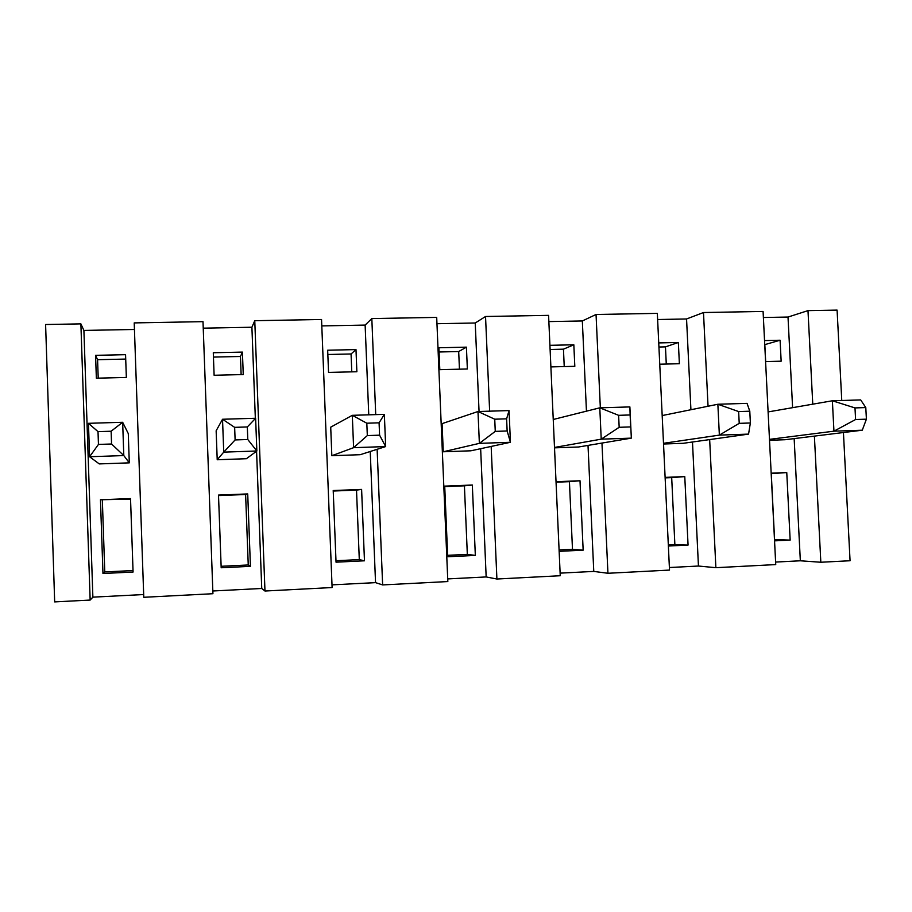 <?xml version="1.0" encoding="UTF-8"?>
<svg xmlns="http://www.w3.org/2000/svg" width="912" height="912" viewBox="0 0 912 912"><rect width="100%" height="100%" fill="white"/><g stroke="black" fill="none" stroke-linecap="round" stroke-linejoin="round"><path stroke-width="1.37" d="M785.107 439.721L862.273 430.202L833.944 431.171L769.477 439.367L833.944 431.171L832.371 400.778L860.689 399.923L865.796 407.573L854.989 407.915L855.593 419.52L866.4 419.167L865.796 407.573L866.4 419.167L855.593 419.52L833.944 431.171L862.273 430.202L785.107 439.721L769.523 440.268L785.107 439.721M768.109 411.916L832.371 400.778L768.109 411.916M862.273 430.202L866.4 419.167L862.273 430.202M833.944 431.171L855.593 419.52L854.989 407.915L832.371 400.778L833.944 431.171M832.371 400.778L854.989 407.915L865.796 407.573L860.689 399.923L832.371 400.778M683.179 443.312L748.558 434.112L719.363 435.115L663.491 443.3L719.363 435.115L717.858 404.255L747.042 403.366L749.789 411.209L738.64 411.563L739.222 423.35L750.371 422.986L749.789 411.209L750.371 422.986L739.222 423.35L719.363 435.115L748.558 434.112L683.179 443.312L663.526 444.007L683.179 443.312M662.18 415.564L717.858 404.255L662.18 415.564M748.558 434.112L750.371 422.986L748.558 434.112M719.363 435.115L739.222 423.35L738.64 411.563L717.858 404.255L719.363 435.115M717.858 404.255L738.64 411.563L749.789 411.209L747.042 403.366L717.858 404.255M578.47 447.005L631.332 438.136L601.225 439.162L554.496 447.45L601.225 439.162L599.788 407.824L629.884 406.923L631.332 438.136L578.47 447.005L554.519 447.849L578.47 447.005M630.682 426.919L630.124 414.96L618.621 415.325L619.168 427.295L630.682 426.919L619.168 427.295L601.225 439.162L631.332 438.136L629.884 406.923L630.682 426.919M553.242 419.486L599.788 407.824L553.242 419.486M601.225 439.162L619.168 427.295L618.621 415.325L599.788 407.824L601.225 439.162M599.788 407.824L618.621 415.325L630.124 414.96L629.884 406.923L599.788 407.824M470.854 450.802L510.435 442.286L479.37 443.357L443.266 451.771L479.37 443.357L477.991 411.517L509.044 410.582L510.435 442.286L470.854 450.802L443.266 451.771L442.081 423.635L477.991 411.517L442.081 423.635L443.266 451.771L470.854 450.802M507.14 430.977L506.616 418.836L494.737 419.201L495.262 431.376L507.14 430.977L495.262 431.376L479.37 443.357L510.435 442.286L507.14 430.977L510.435 442.286L509.044 410.582L506.616 418.836L507.14 430.977M479.37 443.357L495.262 431.376L494.737 419.201L477.991 411.517L479.37 443.357M477.991 411.517L494.737 419.201L506.616 418.836L509.044 410.582L477.991 411.517M360.206 454.7L385.662 446.572L353.605 447.678L331.831 455.704L353.605 447.678L352.306 415.325L384.351 414.356L385.662 446.572L360.206 454.7L331.831 455.704L330.714 427.169L352.306 415.325L330.714 427.169L331.831 455.704L360.206 454.7M379.586 435.172L379.084 422.826L366.818 423.214L367.319 435.583L379.586 435.172L367.319 435.583L353.605 447.678L385.662 446.572L379.586 435.172L385.662 446.572L384.351 414.356L379.084 422.826L379.586 435.172M353.605 447.678L367.319 435.583L366.818 423.214L352.306 415.325L353.605 447.678M352.306 415.325L366.818 423.214L379.084 422.826L384.351 414.356L352.306 415.325M246.4 458.713L256.853 450.995L223.736 452.135L217.216 459.751L223.736 452.135L222.528 419.258L255.622 418.255L256.853 450.995L246.4 458.713L217.216 459.751L216.144 430.795L222.528 419.258L216.144 430.795L217.216 459.751L246.4 458.713M247.79 439.516L247.323 426.953L234.646 427.352L235.114 439.926L247.79 439.516L235.114 439.926L223.736 452.135L256.853 450.995L247.79 439.516L256.853 450.995L255.622 418.255L247.323 426.953L247.79 439.516M223.736 452.135L235.114 439.926L234.646 427.352L222.528 419.258L223.736 452.135M222.528 419.258L234.646 427.352L247.323 426.953L255.622 418.255L222.528 419.258M129.299 462.851L123.804 455.567L89.581 456.741L99.26 463.912L89.581 456.741L88.464 423.316L122.653 422.279L128.284 433.588L122.653 422.279L123.804 455.567L129.299 462.851L99.26 463.912L129.299 462.851L128.284 433.588L129.299 462.851M111.56 443.996L111.127 431.228L98.017 431.638L98.45 444.429L111.56 443.996L98.45 444.429L89.581 456.741L123.804 455.567L111.56 443.996L123.804 455.567L122.653 422.279L111.127 431.228L111.56 443.996M89.581 456.741L98.45 444.429L98.017 431.638L88.464 423.316L89.581 456.741M88.464 423.316L98.017 431.638L111.127 431.228L122.653 422.279L88.464 423.316M83.904 330.429L92.876 597.155L143.674 594.544L92.876 597.155L90.151 600.062L80.883 323.874L83.904 330.429L134.452 329.471L83.904 330.429L80.883 323.874L45.6 324.512L80.883 323.874L90.151 600.062L54.674 601.897L90.151 600.062L92.876 597.155L83.904 330.429M133.072 572.041L102.965 573.5L100.468 499.765L130.53 498.568L133.072 572.041L130.53 498.568L100.468 499.765L130.553 499.081L100.468 499.765L102.965 573.5L133.072 572.041M95.578 355.338L125.56 354.677L126.346 377.454L96.353 378.195L95.578 355.338L96.353 378.195L126.346 377.454L125.56 354.677L95.578 355.338L97.584 359.704L95.578 355.338M134.212 322.905L203 321.651L134.212 322.905L143.777 597.292L212.929 593.712L203 321.651L212.929 593.712L143.777 597.292L134.212 322.905M203.239 328.16L251.906 327.237L254.767 320.705L321.548 319.485L254.767 320.705L264.97 591.022L261.744 588.479L212.827 590.987L261.744 588.479L256.568 451.212L261.744 588.479L264.97 591.022L332.105 587.545L264.97 591.022L254.767 320.705L251.906 327.237L203.239 328.16M321.799 325.915L365.131 325.082L371.822 318.573L436.7 317.399L371.822 318.573L375.721 414.618L371.822 318.573L365.131 325.082L321.799 325.915M436.962 323.714L475.232 322.996L485.537 316.498L548.579 315.358L485.537 316.498L489.641 411.164L485.537 316.498L475.232 322.996L436.962 323.714M548.853 321.594L582.335 320.956L596.049 314.492L657.335 313.375L596.049 314.492L600.335 407.812L596.049 314.492L582.335 320.956L548.853 321.594M657.62 319.519L686.554 318.972L703.494 312.531L763.082 311.448L703.494 312.531L708.043 406.25L703.494 312.531L686.554 318.972L657.62 319.519M763.39 317.513L788.014 317.045L807.986 310.627L837.091 310.103L807.986 310.627L812.763 404.187L807.986 310.627L788.014 317.045L763.39 317.513M45.6 324.512L54.674 601.897L45.6 324.512M850.064 560.743L820.834 562.248L800.337 560.789L775.61 562.066L800.337 560.789L794.158 438.604L800.337 560.789L820.834 562.248L850.064 560.743L843.429 432.527L850.064 560.743M775.736 564.585L715.874 567.686L698.444 566.033L669.385 567.526L698.444 566.033L692.482 442.012L698.444 566.033L715.874 567.686L775.736 564.585L763.082 311.448L775.736 564.585M669.511 570.08L607.939 573.272L593.769 571.414L560.128 573.135L593.769 571.414L588.012 445.409L593.769 571.414L607.939 573.272L669.511 570.08L657.335 313.375L669.511 570.08M560.242 575.734L496.903 579.017L486.164 576.943L447.712 578.915L486.164 576.943L480.647 448.693L486.164 576.943L496.903 579.017L560.242 575.734L548.579 315.358L560.242 575.734M447.826 581.56L382.63 584.923L375.539 582.631L331.991 584.866L375.539 582.631L370.238 451.497L375.539 582.631L382.63 584.923L447.826 581.56L436.7 317.399L447.826 581.56M255.337 418.266L251.906 327.237L255.337 418.266M250.424 566.341L221.183 567.754L218.504 495.079L247.722 493.928L250.424 566.341L248.246 564.973L221.126 566.295L248.246 564.973L250.424 566.341L247.722 493.928L245.613 494.509L248.246 564.973L245.613 494.509L247.722 493.928L218.504 495.079L221.183 567.754L250.424 566.341M213.283 352.739L242.41 352.1L243.253 374.547L214.115 375.277L213.283 352.739L214.115 375.277L243.253 374.547L242.41 352.1L240.46 356.478L241.133 374.604L240.46 356.478L242.41 352.1L213.283 352.739M332.105 587.545L321.548 319.485L332.105 587.545M368.756 414.823L365.131 325.082L368.756 414.823M364.469 560.8L336.038 562.18L333.211 490.542L361.608 489.413L364.469 560.8L359.294 559.603L335.981 560.732L359.294 559.603L364.469 560.8L361.608 489.413L356.512 490.109L359.294 559.603L356.512 490.109L361.608 489.413L333.211 490.542L336.038 562.18L364.469 560.8M327.67 350.219L355.988 349.592L356.877 371.731L328.548 372.427L327.67 350.219L328.548 372.427L356.877 371.731L355.988 349.592L351.063 353.97L351.781 371.857L351.063 353.97L355.988 349.592L327.67 350.219M377.135 449.297L382.63 584.923L377.135 449.297M479.051 411.483L475.232 322.996L479.051 411.483M475.334 555.408L447.689 556.753L444.714 486.119L472.325 485.024L475.334 555.408L467.332 554.371L447.632 555.328L467.332 554.371L475.334 555.408L472.325 485.024L464.413 485.822L467.332 554.371L464.413 485.822L472.325 485.024L444.714 486.119L447.689 556.753L475.334 555.408M438.889 347.768L466.42 347.153L467.354 368.984L439.812 369.668L438.889 347.768L439.812 369.668L467.354 368.984L466.42 347.153L458.69 351.542L459.443 369.178L458.69 351.542L466.42 347.153L438.889 347.768M491.169 446.435L496.903 579.017L491.169 446.435M586.45 411.175L582.335 320.956L586.45 411.175M583.156 550.164L559.147 551.338L583.156 550.164L572.485 549.275L559.09 549.925L572.485 549.275L583.156 550.164L580.009 480.761L583.156 550.164M556.035 481.707L580.009 480.761L569.43 481.661L572.485 549.275L569.43 481.661L580.009 480.761L556.035 481.707M549.925 345.317L573.83 344.793L574.811 366.316L550.882 366.909L574.811 366.316L573.83 344.793L563.456 349.171L564.232 366.578L563.456 349.171L573.83 344.793L549.925 345.317M601.966 443.061L607.939 573.272L601.966 443.061M690.92 409.727L686.554 318.972L690.92 409.727M688.058 545.068L668.371 546.026L688.058 545.068L668.302 544.635L688.058 545.068L684.775 476.611L688.058 545.068M665.11 477.386L684.775 476.611L671.688 477.603L674.857 544.327L671.688 477.603L684.775 476.611L665.11 477.386M658.726 342.912L678.357 342.479L679.372 363.717L659.741 364.207L679.372 363.717L678.357 342.479L665.464 346.868L666.273 364.036L665.464 346.868L678.357 342.479L658.726 342.912M709.661 439.584L715.874 567.686L709.661 439.584M792.596 407.675L788.014 317.045L792.596 407.675M790.157 540.109L774.55 540.862L790.157 540.109L774.482 539.494L790.157 540.109L786.76 472.564L790.157 540.109M771.176 473.191L786.76 472.564L771.278 473.647L774.573 539.494L771.278 473.647L786.76 472.564L771.176 473.191M764.541 340.575L780.091 340.233L781.151 361.186L765.59 361.574L781.151 361.186L780.091 340.233L764.826 344.622L765.67 361.574L764.826 344.622L780.091 340.233L764.541 340.575M814.393 436.107L820.834 562.248L814.393 436.107M841.765 400.493L837.091 310.103L841.765 400.493M658.931 347.016L665.464 346.868L658.931 347.016M665.133 477.865L671.688 477.603L665.133 477.865M550.107 349.478L563.456 349.171L550.107 349.478M556.058 482.186L569.43 481.661L556.058 482.186M439.06 351.986L458.69 351.542L439.06 351.986M444.737 486.609L464.413 485.822L444.737 486.609M327.841 354.494L351.063 353.97L327.841 354.494M333.233 491.032L356.512 490.109L333.233 491.032M213.442 357.082L240.46 356.478L213.442 357.082M218.527 495.581L245.613 494.509L218.527 495.581M98.211 378.149L97.584 359.704L125.708 359.066L97.584 359.704L98.211 378.149M133.027 570.559L104.777 571.927L102.965 573.5L104.777 571.927L102.349 500.198L104.777 571.927L133.027 570.559"/></g></svg>
